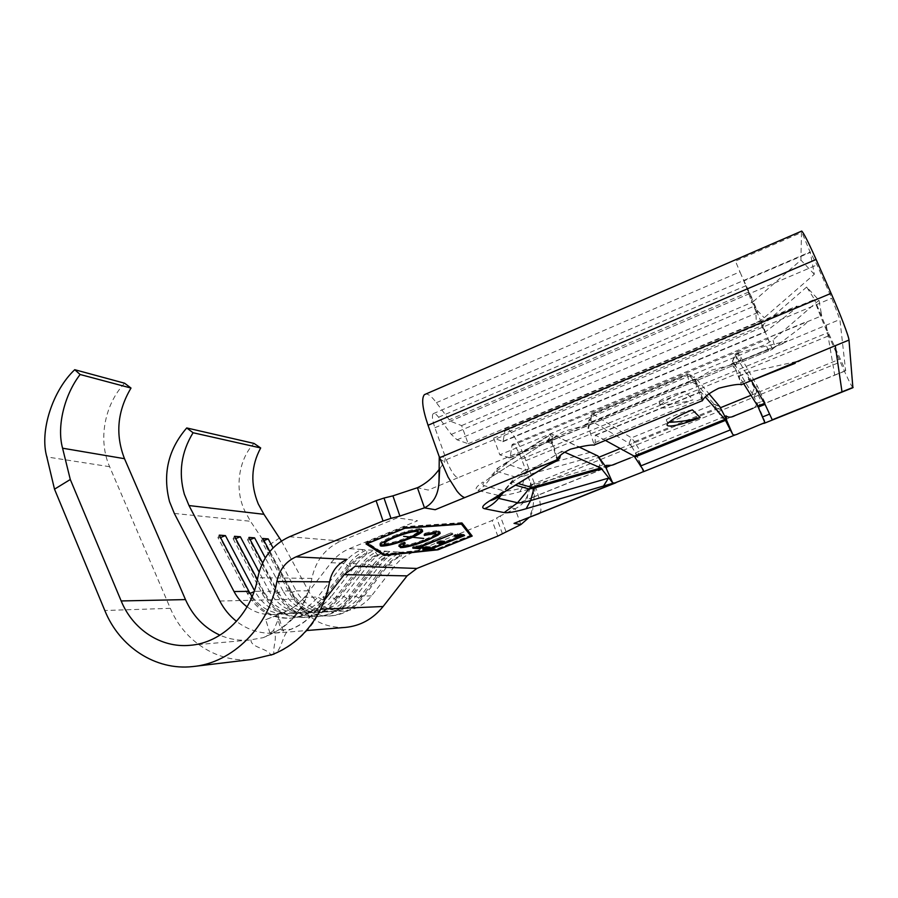 <?xml version="1.0" encoding="UTF-8"?>
<svg xmlns="http://www.w3.org/2000/svg" width="898" height="898" viewBox="0 0 898 898"><rect width="100%" height="100%" fill="white"/><g stroke="black" fill="none" stroke-linecap="round" stroke-linejoin="round"><path stroke-width="0.67" stroke-dasharray="4.49 3.37" d="M279.716 537.88L267.222 546.298L250.486 521.278L244.638 510.614C234.434 489.298 238.52 459.293 253.988 443.41M254.067 591.659L254.875 591.322L254.46 590.525M248.914 591.378L247.444 593.679L249.442 593.645C259.028 610.404 273.026 618.565 291.423 618.161C304.59 617.016 315.636 610.932 324.526 599.898L323.168 596.945C315.03 607.037 304.938 612.582 292.883 613.57C276.247 613.884 263.574 606.464 254.875 591.322L263.608 591.232L257.412 579.558M292.883 613.57L301.167 613.166C284.733 613.48 272.217 606.161 263.608 591.232L262.115 593.477L269.299 591.176L259.107 572.026M234.468 536.308L233.098 538.721L235.063 538.867L264.023 593.443C273.452 609.809 287.169 617.779 305.185 617.375C318.083 616.253 328.893 610.314 337.581 599.538L336.2 596.665C328.253 606.509 318.375 611.92 306.566 612.896C290.267 613.211 277.841 605.97 269.299 591.176L277.628 591.086L262.575 562.9M306.566 612.896L314.457 612.515C298.361 612.818 286.08 605.679 277.628 591.086L276.113 593.286L283.05 591.03L265.303 557.871M248.971 537.419L247.579 539.777L249.464 539.923L277.931 593.252C287.192 609.237 300.662 617.027 318.307 616.623C330.958 615.534 341.532 609.72 350.029 599.202L348.626 596.395C340.847 606.015 331.182 611.302 319.609 612.256C303.636 612.559 291.457 605.488 283.05 591.03L291.008 590.951L269.827 551.518M319.609 612.256L327.153 611.886C311.37 612.189 299.326 605.207 291.008 590.951L289.482 593.095L296.194 590.895L273.059 547.926M281.433 541.034L308.351 590.783C316.478 604.612 328.219 611.37 343.586 611.078C354.71 610.157 364.004 605.106 371.458 595.902L395.277 565.37C399.7 559.768 405.121 555.638 411.553 553L492.138 520.503L497.784 536.106M308.351 590.783L296.194 590.895C304.456 605.028 316.41 611.942 332.069 611.639C343.406 610.707 352.88 605.544 360.491 596.137L384.804 564.943C389.328 559.207 394.862 554.986 401.417 552.292L397.084 551.989L399.902 556.053L401.339 556.143L401.417 552.292L411.553 553M327.153 611.886C338.58 610.943 348.132 605.723 355.81 596.238L380.337 564.752C384.894 558.971 390.473 554.717 397.084 551.989L385.916 551.204L388.812 555.368L390.327 555.458L390.45 551.529C383.749 554.291 378.092 558.601 373.478 564.472L380.337 564.752L384.849 567.502C388.946 562.316 393.964 558.5 399.902 556.053M262.822 538.486L261.419 540.787L289.482 593.095C298.607 608.765 311.853 616.398 329.207 616.006C341.622 614.928 352.016 609.237 360.356 598.921L355.81 596.238L348.626 596.395L373.478 564.472L374.994 567.154C379.158 561.845 384.277 557.95 390.327 555.458M301.167 613.166C313.076 612.178 323.044 606.722 331.059 596.777L323.168 596.945L349.165 563.461C353.992 557.299 359.896 552.775 366.889 549.879L361.894 549.531L365.003 553.898L366.665 553.999L366.889 549.879L374.197 550.384L377.194 554.65L378.776 554.751L378.956 550.721L374.197 550.384C367.293 553.247 361.467 557.703 356.708 563.776L361.479 566.66C365.755 561.216 370.997 557.209 377.194 554.65M233.098 538.721L262.115 593.477C271.566 609.877 285.317 617.88 303.389 617.476C316.332 616.354 327.153 610.393 335.886 599.583L331.059 596.777L356.708 563.776L349.165 563.461L350.647 566.268C355.002 560.7 360.345 556.614 366.665 553.999M314.457 612.515C326.131 611.549 335.886 606.217 343.732 596.508L368.797 564.27C373.456 558.354 379.158 553.999 385.916 551.204L378.956 550.721C372.109 553.55 366.328 557.961 361.613 563.978L368.797 564.27L373.445 567.098C377.62 561.778 382.75 557.871 388.812 555.368M247.579 539.777L276.113 593.286C285.396 609.315 298.899 617.128 316.601 616.724C329.274 615.624 339.871 609.798 348.402 599.247L343.732 596.508L336.2 596.665L361.613 563.978L363.106 566.717C367.372 561.295 372.603 557.299 378.776 554.751M281.254 630.037L291.165 629.274L288.786 630.093C282.971 633.831 281.646 649.299 275.417 653.452L274.002 654.114C272.565 646.212 278.021 637.827 273.542 630.441L278.043 619.878L281.254 630.037C283.42 629.947 284.071 630.273 283.184 631.013C282.051 631.911 279.222 632.596 274.721 633.09L269.995 633.27C257.614 632.989 246.456 629.027 236.511 621.349M269.995 633.27L265.718 619.676L285.564 611.706L273.071 614.524C263.563 615.04 254.897 612.481 247.096 606.846M684.804 391.304C671.839 396.815 663.734 401.462 660.479 405.256L660.255 407.49C664.778 409.162 675.678 406.603 692.953 399.823C678.405 403.808 659.862 405.874 658.683 403.561L658.997 401.563C663.083 398.241 671.682 394.817 684.804 391.304L692.953 399.823M439.661 468.655L444.645 461.999L445.442 457.273L446.306 459.697C450.291 469.935 454.096 475.985 457.733 477.859L553.37 438.224C555.907 435.889 559.757 433.487 564.921 431.018L583.801 425.888L585.271 424.417L588.235 428.492L588.572 421.342L589.829 420.129L629.105 443.242L631.586 446.373L634.415 441.67L631.44 437.854L592.545 413.866L591.378 413.888L590.839 422.116L688.889 381.47L695.827 383.996L694.682 379.068L688.889 381.47L687.621 375.139L694.199 377.53L694.581 376.666L709.038 393.829M630.205 457.991C633.853 457.003 635.582 455.353 635.391 453.041L639.971 450.774L634.415 441.67L716.424 408.253L714.045 404.122L688.149 374.096L687.52 373.894L687.621 375.139L591.052 415.291L588.572 421.342M692.324 409.814C681.683 412.339 672.995 415.639 666.282 419.725C664.801 421.196 665.654 422.06 668.853 422.329M721.543 409.791L716.424 408.253L721.274 417.828L726.561 419.433M631.586 446.373L635.335 452.659M602.861 465.063L600.695 461.145L599.303 466.118L602.861 465.063L603.546 466.893L606.599 467.959M605.185 466.028L603.546 466.893M564.629 452.188L561.475 451.425L560.453 455.331M600.695 461.145L597.058 455.915L595.048 454.736L550.564 433.667L550.62 435.799L547.499 442.029L551.709 439.638L557.422 458.687M539.967 513.207L540.978 510.221L539.81 500.568L535.354 486.043L525.902 460.64C519.28 442.478 508.335 425.371 505.237 428.728L503.082 441.625L493.664 438.101L499.816 454.848L510.086 457.845L512.163 444.454C514.487 444.375 517.652 449.258 521.626 459.103L530.449 482.855L530.527 486.839L535.298 486.851L532.817 508.279L529.315 517.237M852.887 387.723C851.192 385.747 846.994 377.182 840.304 362.04L828.798 335.762C820.895 317.544 816.147 305.443 814.542 299.483L828.248 332.485L845.647 370.795L839.899 319.475L831.75 298.237L817.023 264.899L810.288 252.428L801.375 231.224M605.387 440.413L595.34 435.081L595.116 442.546L594.263 445.127L588.381 426.763M702.382 400.519L700.631 391.741L705.357 397.017M743.701 383.727L738.818 376.015L741.456 384.804L732.555 360.906L754.028 396.579L756.756 391.831L761.246 401.631L763.974 400.53L757.463 386.398L738.246 352.69L740.884 360.805L839.899 319.475M749.471 381.358L746.777 372.715L751.379 380.606M734.048 366.485L734.362 368.057L731.455 363.825L730.355 365.16L711.676 370.133L696.051 379.371L694.682 379.068M731.455 363.825L740.659 360.008M585.271 424.417L590.839 422.116L588.235 428.492M506.012 531.65L500.298 515.935L515.093 508.728L508.122 507.235L533.277 497.2L533.726 495.909C533.816 493.485 532.963 489.78 531.178 484.808L530.449 482.855L535.062 485.268L535.298 486.851M826.239 325.143L834.691 375.083L765.253 403.18L763.974 400.53M756.397 403.595L761.246 401.631L758.428 406.536L756.397 403.595C756.43 406.367 754.32 408.332 750.066 409.488M724.854 416.38L639.971 450.774L637.064 455.634M553.37 438.224L551.709 439.638M500.298 515.935L492.138 520.503M457.733 477.859L428.279 490.061L417.424 487.726M758.428 406.536L754.028 396.579M508.796 458.002L772.471 349.266C775.008 346.381 775.513 344.641 773.975 344.057L772.987 339.893L765.77 344.349L499.816 454.848M772.471 349.266L767.61 338.052L821.704 315.804L820.974 311.606M505.237 428.728L760.539 321.428L760.786 322.056L814.542 299.483L806.662 287.057L818.987 300.201L820.963 311.606M818.987 300.213L772.987 339.893M759.517 390.697L756.756 391.831L734.991 354.138L737.337 361.389L734.362 368.057M439.257 456.734L445.442 457.273L434.89 427.74C432.331 420.208 431.77 415.516 433.195 413.686C434.351 412.822 436.147 414.012 438.594 417.233L451.301 434.396L457.06 439.818L468.195 443.735L461.628 425.596L450.347 421.196L436.361 402.686C432.028 396.837 428.537 393.953 425.865 394.02M762.357 325.368L761.448 325.828L765.029 332.181L761.83 324.414L765.253 332.013L763.154 324.773L762.357 325.368L769.608 342.374M493.664 438.101L761.448 325.828M761.83 324.414L760.729 321.877L761.83 324.414M741.075 274.507L735.44 261.138L801.487 232.515L800.915 260.117L753.523 301.358L741.075 274.507L748.461 292.142L751.671 302.525L753.523 301.358M461.628 425.596L751.671 302.525M760.527 320.474L756.352 322.64L755.768 311.157L743.87 280.906L810.288 252.428L814.318 274.294L764.209 317.757L760.527 320.474L752.659 302.009M468.195 443.735L756.352 322.64M806.662 287.057L763.154 324.773M438.594 417.233L745.912 285.732L757.239 310.382L764.209 317.757M748.606 292.075L448.978 419.871M814.318 274.294L800.915 260.117M749.426 293.668L450.347 421.196M502.757 441.659L765.276 331.901M503.262 441.165L765.074 331.755M451.301 434.396L754.825 305.881M520.896 524.567L515.093 508.728C521.278 505.81 525.498 501.106 527.777 494.607L530.527 486.839M439.616 458.777L444.645 461.999M345.416 627.41C323.65 628.151 307.06 618.744 295.633 599.19L267.222 546.298M695.827 383.996L694.199 377.53M547.499 442.029L551.754 443.567L552.281 436.394L553.83 435.07L578.503 446.766M551.754 443.567L550.755 440.177M124.598 383.21C104.325 404.807 97.893 440.121 109.612 466.702L170.339 608.328C184.225 641.632 217.855 663.285 252.203 659.424M252.158 596.631C261.15 608.575 272.835 614.311 287.225 613.85C299.382 612.851 309.563 607.25 317.769 597.069L304.287 597.361L331.126 562.709C336.121 556.345 342.217 551.664 349.412 548.656L417.559 520.761L397.264 517.877L340.993 541.034C325.368 548.128 315.669 560.577 311.898 578.391C310.214 587.618 307.105 596.238 302.559 604.275C293.848 619.193 282.062 629.711 267.177 635.829L263.26 637.647L249.386 640.061C239.149 640.858 229.349 639.23 219.965 635.178M250.957 639.904C250.632 647.694 268.199 648.435 270.882 655.125M219.269 535.141L217.922 537.621L247.444 593.679C257.064 610.483 271.084 618.677 289.538 618.262C302.749 617.117 313.817 611.01 322.741 599.943L317.769 597.069L344.013 563.248C348.884 557.029 354.845 552.45 361.894 549.531L349.412 548.656M265.718 619.676L278.077 614.894C279.289 615.253 279.278 616.926 278.043 619.878M273.542 630.441L266.223 636.345L263.26 637.647M335.886 599.583L361.479 566.66L363.106 566.717L337.581 599.538L335.886 599.583M235.063 538.867L235.691 538.62M331.126 562.709L344.013 563.248L348.929 566.2L350.647 566.268L324.526 599.898L322.741 599.943L348.929 566.2C353.307 560.621 358.672 556.524 365.003 553.898M217.922 537.621L220.538 537.554M250.048 593.387L249.442 593.645L219.988 537.767M348.402 599.247L373.445 567.098L374.994 567.154L350.029 599.202L348.402 599.247M249.464 539.923L250.149 539.642M261.419 540.787L263.215 540.922L291.221 593.073C300.325 608.698 313.537 616.309 330.846 615.905C343.227 614.838 353.588 609.158 361.905 598.887L386.331 567.558C390.417 562.384 395.412 558.578 401.339 556.143M371.458 595.902L360.491 596.137L361.905 598.887L360.356 598.921L384.849 567.502L386.331 567.558L384.804 564.943L395.277 565.37M263.215 540.922L263.967 540.618M471.495 535.174L462.156 522.591L404.998 526.643L365.632 542.74L366.036 543.941M404.998 526.643L405.413 527.833M462.156 522.591L462.549 523.702M471.832 535.04L472.191 536.072M384.052 554.347L437.629 548.79L470.776 535.466M437.629 548.79L437.887 549.531M365.632 542.74L366.923 543.571M461.639 523.77L461.067 523.029L404.527 527.07L366.99 542.414L384.771 553.954L438.067 548.454L470.72 535.32M404.527 527.07L404.863 528.058M366.99 542.414L367.327 543.402M461.067 523.029L461.336 523.792M438.067 548.454L438.426 549.475M384.771 553.954L385.141 555.054M418.109 533.221L408.871 537.532L409.061 538.093M408.871 537.532C400.396 540.922 392.796 543.268 386.061 544.547M380.045 544.727L379.854 543.29C381.538 541.415 385.994 538.991 393.212 536.016L393.616 537.184M393.212 536.016C406.132 530.987 415.448 528.518 421.184 528.619L421.589 529.775M421.184 528.619L422.442 529.966M416.29 530.179C411.205 530.482 403.965 532.469 394.57 536.162L384.58 541.382M384.322 543.245L385.04 543.369C389.9 543.346 397.41 541.359 407.569 537.408C413.316 535.04 416.852 533.109 418.176 531.605L418.266 531.493M394.57 536.162L394.761 536.723M385.04 543.369L385.433 544.525M407.569 537.408L407.961 538.542M398.936 546.298L398.734 544.929L401.507 542.841L401.889 543.964M401.507 542.841L404.841 542.044L405.234 543.167M404.841 542.044L402.686 543.773M403.09 544.861L404.212 546.096M403.831 544.985C408.253 545.019 415.415 543.122 425.315 539.294L425.697 540.394M425.315 539.294C430.973 536.982 434.452 535.107 435.777 533.67L435.844 533.58M433.959 532.312L423.89 534.31L424.283 535.433M423.89 534.31L425.046 533.289L425.439 534.411M425.046 533.289C431.77 531.347 436.316 530.516 438.662 530.819L439.043 531.93M438.662 530.819L439.941 532.132M435.844 535.096L426.258 539.518L426.449 540.08M426.258 539.518C418.176 542.74 411.015 544.94 404.774 546.119M414.966 547.286L412.44 547.073L416.1 545.591L418.984 545.838L451.088 532.873L420.163 545.95L420.354 546.512M420.163 545.95L422.992 546.197L423.362 547.252M422.992 546.197L420.881 547.05M412.44 547.073L412.811 548.15M416.1 545.591L416.47 546.669M418.984 545.838L419.355 546.916M451.088 532.873L451.469 533.951M452.188 533.008L452.57 534.086M456.307 535.433L453.995 535.152L457.632 533.681L464.244 534.512L464.614 535.556M464.244 534.512L462.335 535.275M459.776 536.308L445.273 542.145M442.793 543.155L430.995 547.903M424.877 548.106L422.397 547.903L422.767 548.959M422.397 547.903L425.989 546.455L426.359 547.511M425.989 546.455L431.949 546.972L432.32 548.016M431.949 546.972L442.624 542.673M439.201 542.336L436.787 542.089L437.158 543.155M436.787 542.089L440.402 540.641L440.772 541.696M440.402 540.641L446.194 541.236L446.553 542.28M446.194 541.236L459.608 535.825M453.995 535.152L454.366 536.218M457.632 533.681L458.002 534.748M174.324 513.432L250.486 521.278M589.829 420.129L592.545 413.866L688.149 374.096L694.581 376.666M629.105 443.242L631.44 437.854L714.045 404.122L719.601 406.367M635.986 453.512L643.282 470.002M596.654 455.634L524.701 475.671L521.895 487.996L599.303 466.118L596.979 469.901L610.281 465.635M562.092 451.088L513.858 480.8L513.005 482.035L518.191 483.528M589.919 452.412L524.814 469.991L506.304 463.817L507.134 462.526L551.383 434.172M535.354 486.043L840.304 362.04M595.116 442.546L702.135 398.633M740.962 382.705L749.055 379.383M446.306 459.697L831.75 298.237M531.178 484.808L599.179 457.116M620.249 448.529L720.465 407.726M750.975 395.3L839.911 359.088M834.691 375.083L845.736 370.616M532.604 497.324L611.763 465.287M549.767 437.719L545.602 442.534L548.633 440.716M507.134 462.526L498.682 467.431L488.669 478.735L539.923 445.846L552.393 439.021M506.304 463.817L496.313 471.248C494.832 470.72 495.617 469.441 498.682 467.431L550.878 433.97M527.945 469.553L524.701 475.671C519.987 476.961 516.844 477.41 515.295 477.029L496.313 471.248L484.37 485.751C481.429 484.864 482.866 482.529 488.669 478.735L539.923 445.846M596.979 469.901L519.875 491.79C508.975 494.832 501.645 495.999 497.851 495.281L477.983 490.488C474.312 489.455 476.007 486.626 483.09 481.99M340.993 541.034L289.504 536.746M561.475 451.425L511.86 481.99L497.582 497.346M559.723 458.148L557.018 459.821M556.738 460.001L551.159 463.402M513.858 480.8L511.86 481.99L503.374 492.575M559.712 458.182L557.13 460.775M757.575 404.257L764.86 421.207M595.599 435.07L700.766 391.775M595.251 435.451L700.676 392.067M738.897 376.071L746.844 372.805M738.897 376.329L746.867 373.052M732.499 361.636L735.316 355.305L738.583 353.947M732.555 360.906L735.35 354.463L738.583 353.116M752.288 393.043L754.679 387.532L757.463 386.398M510.827 455.814L771.764 347.672M768.43 350.478L765.77 344.349M504.294 431.242L761.369 323.347M511.725 445.677L768.015 338.984M436.361 402.686L739.952 271.847M457.06 439.818L758.339 312.302M525.902 460.64L828.798 335.762M434.89 427.74L817.023 264.899M521.626 459.103L828.248 332.485M524.814 469.991L515.295 477.029L503.935 490.791L484.37 485.751L477.983 490.488M519.875 491.79L521.895 487.996C512.971 490.476 506.977 491.408 503.935 490.791L497.851 495.281M513.005 482.035L510.614 483.798L515.497 485.178M756.116 312.437L757.867 311.46M755.768 311.157L757.239 310.382M755.252 309.484L756.453 308.934M754.803 308.048L755.746 307.621M502.453 533.883L496.774 518.247M695.277 382.526L702.236 400.789M551.664 441.962L556.928 459.518M550.62 435.799L552.281 436.394M550.564 433.667L553.83 435.07M595.048 454.736L597.888 455.959M599.336 458.575L600.549 459.001M170.339 608.328L104.808 610.505M109.612 466.702L46.819 456.925M311.898 578.391L257.771 577.74M304.287 597.361C299.135 603.927 292.894 608.709 285.564 611.695M219.819 601.043L295.633 599.19M324.605 599.909L317.241 609.394L320.923 609.226M317.241 609.394C310.057 618.509 301.369 625.143 291.165 629.274M332.069 611.639L343.586 611.078M667.775 423.441L666.282 419.725M635.391 453.041L642.463 468.992M615.927 482.754L619.631 481.272M640.487 472.898L643.103 471.854M735.44 434.823L738.897 433.442M760.718 424.687L763.895 423.418M583.801 425.888L696.051 379.371M730.355 365.16L740.884 360.794M533.277 497.2L613.087 464.906M630.194 457.98L732.386 416.627M752.962 408.298L845.647 370.795M549.363 438.695L546.691 441.861L548.465 441.109M757.07 404.459L757.833 406.233M595.34 435.081L700.631 391.741M591.378 413.888L687.52 373.894M772.381 349.086L804.9 324.369C807.033 322.393 807.594 321.484 806.584 321.652L512.163 444.454M738.818 376.015L746.777 372.737L800.915 360.536L795.246 363.263M734.991 354.138L738.246 352.791M510.086 457.845L772.437 349.21M503.082 441.625L765.029 332.181L793.013 310.652L797.042 306.027L760.55 321.45M433.195 413.686L810.411 251.833M738.246 352.69L787.243 341.016L782.405 343.889L740.884 360.805M539.945 513.229L539.114 513.555M530.538 516.833C529.674 517.181 533.188 511.905 532.817 508.279M533.311 497.166L527.036 499.602L527.777 494.607M440.469 467.6L439.65 469.8M695.445 379.394L703.123 399.498M714.303 404.459L719.803 406.637M597.058 455.915L598.73 456.622M660.479 405.256L658.997 401.563M195.483 666.249L192.688 666.574M249.386 640.061L189.781 645.336M273.071 614.546L287.225 613.85M274.721 633.101L307.138 630.497M288.786 630.093C295.891 627.455 302.256 623.706 307.879 618.857L321.899 604.41C321.899 605.409 324.504 604.028 314.76 620.518C304.95 635.672 288.483 648.423 275.417 653.452M276.954 614.962L282.993 612.537C289.526 610.045 294.398 607.216 297.608 604.051L306.375 595.509C306.678 598.259 302.581 606.408 297.99 612.571C295.173 616.915 289.538 622.303 281.074 628.757L266.223 636.345M283.184 631.013L278.077 614.894M305.185 617.375L303.389 617.476M291.423 618.161L289.538 618.262M318.307 616.623L316.601 616.724M330.846 615.905L329.207 616.006M379.854 543.29L380.258 544.446M418.176 531.605L418.569 532.75M399.127 546.051L398.734 544.929M436.159 534.77L435.777 533.67"/><path stroke-width="1.35" d="M236.511 621.349C229.607 615.882 224.04 609.113 219.819 601.043L174.324 513.432L169.542 501.679C162.437 474.077 168.162 449.494 186.739 427.953L193.07 432.746L260.689 447.956C251.103 465.669 250.295 484.336 258.276 503.969L263.945 514.307L281.433 541.034M193.07 432.746C181.239 452.121 178.332 472.584 184.326 494.158L188.995 505.552L234.019 591.524C237.308 597.72 241.663 602.827 247.096 606.846M452.57 534.086L420.533 547.017L423.362 547.252L419.748 548.712L412.811 548.15L416.47 546.669L419.355 546.916L452.57 534.086M404.796 546.119C409.522 545.883 416.481 543.975 425.697 540.394C431.354 538.082 434.845 536.207 436.159 534.77L435.261 533.468L424.283 535.433L425.439 534.411C432.163 532.469 436.709 531.638 439.043 531.93L440.177 533.434L437.966 535.174L426.64 540.607C415.325 545.019 406.805 547.365 401.069 547.634L399.127 546.051L401.889 543.964L405.234 543.167L403.146 544.794L404.796 546.119L400.014 546.5L400.385 547.612M384.221 554.459L385.141 555.054L438.426 549.475L471.091 536.342L461.46 524.14L404.931 528.26L367.394 543.604L384.221 554.459M380.337 545.838L380.258 544.446C381.931 542.583 386.387 540.158 393.616 537.184C406.536 532.155 415.864 529.685 421.589 529.775L422.632 531.391C421.285 532.918 417.918 534.882 412.541 537.285L409.264 538.665C396.894 543.503 387.678 545.984 381.616 546.107L380.337 545.838M458.002 534.748L464.614 535.556L429.884 549.531L422.767 548.959L426.359 547.511L432.32 548.016L442.995 543.717L437.158 543.155L440.772 541.696L446.553 542.28L459.978 536.869L454.366 536.218L458.002 534.748M234.019 591.524L248.914 591.378L219.269 535.141L225.432 535.612L254.46 590.525M257.412 579.558L234.468 536.308L240.35 536.757L259.107 572.026M262.575 562.9L248.971 537.419L254.583 537.846L265.303 557.871M269.827 551.518L262.822 538.486L268.199 538.89L273.059 547.926M668.853 422.329C679.573 421.97 690.012 420.376 700.171 417.536L692.324 409.814C679.292 415.28 671.109 419.826 667.775 423.441C663.128 428.784 681.234 425.36 700.171 417.536M605.387 440.413L634.156 456.139L643.282 470.002L643.563 471.472L640.487 472.898L614.681 483.001L612.66 482.798L600.863 467.948L564.629 452.188M612.66 482.798L605.162 465.995L606.599 467.959L606.352 465.4L611.763 465.287L630.205 457.991M606.352 465.4L605.185 466.028M529.315 517.237L520.896 524.567L514.015 523.377L615.927 482.754M801.375 231.224L801.734 231.067C803.71 232.964 808.503 242.438 816.114 259.477L831.088 293.343C840.27 314.031 848.891 336.604 848.992 340.061L852.887 387.723L763.895 423.418M751.379 380.606L764.591 403.348L772.246 419.815L853.089 387.386M757.833 406.233L764.86 422.588L757.766 406.109L743.701 383.727M764.86 422.588L738.897 433.442C735.507 435.216 733.408 435.451 732.611 434.149L725.326 417.323L726.561 419.433L726.055 415.897C728.3 417.75 731.432 417.592 735.44 415.415L752.962 408.298M640.465 466.051L730.321 429.906L732.611 434.149M556.928 459.518L557.321 460.809L556.782 459.866L557.422 458.687C559.286 455.6 563.641 452.424 570.499 449.157C583.172 445.98 591.086 444.633 594.263 445.127M702.258 400.867L703.123 399.498C705.401 396.029 710.621 392.269 718.77 388.217C732.038 384.86 739.604 383.715 741.456 384.804M841.998 391.831L835.263 345.696L749.628 381.313L795.246 363.263M425.865 394.02L424.372 394.66C421.252 398.589 422.475 408.792 428.043 425.27L439.605 457.711L448.08 477.107L456.97 491.116C460.068 494.933 462.672 497.088 464.805 497.571L435.193 509.716L424.473 507.853L399.902 516.069L392.92 495.853L417.424 487.726C426.18 483.528 433.599 477.164 439.661 468.655M726.055 415.897L724.854 416.38M366.036 543.941L384.086 555.48L437.988 549.812L472.191 536.072L462.549 523.702L405.413 527.833L366.036 543.941M520.896 524.567L497.784 536.106L416.885 568.456L407.075 575.876L383.132 606.498C373.018 618.958 360.446 625.928 345.416 627.41L307.138 630.497M219.965 635.178C204.385 628.028 192.89 616.163 185.482 599.595L121.174 600.953C132.803 629.464 160.832 648.075 189.781 645.336C221.873 643.125 251.597 613.884 257.771 577.74C261.947 558.197 272.521 544.536 289.504 536.746L376.094 500.669L383.996 498.053L390.978 518.359L399.902 516.069M390.978 518.359L383.042 521.008L376.094 500.669M121.174 600.953L70.291 479.498L54.509 489.174L104.808 610.505C119.49 646.942 155.556 670.75 192.688 666.574C232.548 663.151 269.22 626.557 276.865 581.545C279.379 569.747 285.755 561.519 296.014 556.861L383.042 521.008M383.996 498.053L392.92 495.853M560.453 455.331L559.712 458.182L557.321 460.809M730.321 429.906L724.967 419.388L705.357 397.017M439.257 456.734L438.987 482.237C438.258 494.776 433.42 503.318 424.473 507.853L417.424 487.726M725.326 417.323L719.803 406.637L709.038 393.829M605.162 465.995L597.888 455.959L578.503 446.766M195.483 666.249L252.203 659.424L274.002 654.114M185.482 599.595L124.508 458.698C115.157 434.632 117.324 411.082 131.007 388.059L124.598 383.21L74.736 369.707C52.758 390.406 39.422 431.04 46.819 456.925L54.509 489.174M131.007 388.059L80.124 374.5L74.736 369.707M70.291 479.498L62.579 448.203C56.608 426.561 64.342 394.974 80.124 374.5M248.914 591.378L252.158 596.631M186.739 427.953L253.988 443.41L260.689 447.956M235.691 538.62L240.35 536.757M220.538 537.554L225.432 535.612M250.149 539.642L254.583 537.846M263.967 540.618L268.199 538.89M470.776 535.466L471.495 535.174M366.923 543.571L384.052 554.347M383.715 554.38L384.086 555.48M471.091 536.342L461.639 523.77M409.061 538.093L409.264 538.665M386.061 544.547L381.235 544.951L381.616 546.107M381.235 544.951L380.045 544.727M422.442 529.966L418.109 533.221M418.266 531.493L416.29 530.179M384.58 541.382L384.322 543.245M394.963 537.33C389.249 539.687 385.747 541.595 384.467 543.054L384.322 544.21L385.433 544.525C390.293 544.491 397.803 542.493 407.961 538.542L418.569 532.75L417.705 531.391C413.125 531.246 405.548 533.232 394.963 537.33L394.761 536.723M417.301 530.235L417.705 531.391M400.014 546.5L398.936 546.298M402.686 543.773L403.09 544.861M435.844 533.58L434.868 532.357L435.261 533.468M434.868 532.357L433.959 532.312M439.941 532.132L437.573 534.074L437.966 535.174M437.573 534.074L435.844 535.096M420.881 547.05L419.377 547.657L419.748 548.712M419.377 547.657L414.966 547.286M462.335 535.275L459.776 536.308M445.273 542.145L442.793 543.155M430.995 547.903L429.525 548.498L429.884 549.531M429.525 548.498L424.877 548.106M439.201 542.336L442.624 542.673L442.995 543.717M456.307 535.433L459.608 535.825L459.978 536.869M423.721 538.452L412.541 537.285M188.995 505.552L263.945 514.307M518.191 483.528L531.234 487.288L534.355 486.806L600.863 467.948M538.609 513.51L614.681 483.001M762.761 416.852L769.519 414.135M464.805 497.571L556.782 459.866M835.263 345.696L848.992 340.061M439.605 457.711L831.088 293.343M599.179 457.116L620.249 448.529M720.465 407.726L750.975 395.3M407.075 575.876L344.237 574.63L355.271 566.189L416.885 568.456M557.13 460.775L547.342 465.613L489.881 500.702C482.709 505.192 480.946 507.864 484.572 508.717L504.16 512.601C507.909 513.162 515.228 511.871 526.127 508.739L613.57 483.057M547.342 465.613L556.771 460.472M276.865 581.545L329.544 581.859C331.822 571.117 337.67 563.618 347.099 559.375L296.014 556.861M534.355 486.806L530.651 500.556L608.462 478.14L603.299 486.323M531.234 487.288L528.956 488.961L533.569 488.243L601.783 468.868M551.159 463.402L501.982 493.417C498.76 497.11 494.731 499.535 489.881 500.702M634.875 457.015L725.517 420.354M634.156 456.139L724.967 419.388M758.26 407.108L765.074 404.358M757.766 406.109L764.591 403.348M428.043 425.27L816.114 259.477M515.497 485.178L528.956 488.961L517.529 502.768C519.695 503.161 524.073 502.431 530.651 500.556L526.127 508.739M503.374 492.575L498.603 498.356L517.529 502.768L504.16 512.601M497.582 497.346L498.603 498.356C494.719 503.015 490.039 506.461 484.572 508.717M329.544 581.859C327.703 592.063 324.447 601.727 319.778 610.842C308.744 631.586 293.152 646.077 272.981 654.328L270.882 655.125M124.508 458.698L62.579 448.203M320.923 609.226L383.132 606.498M344.237 574.63L324.605 599.909M250.048 593.387L254.067 591.659M411.239 537.15L403.629 536.353M642.463 468.992L643.563 471.472M643.103 471.854L735.44 434.823M594.588 444.847L702.214 400.733M741.467 384.636L749.471 381.358M613.087 464.906L616.208 463.637M732.386 416.627L735.428 415.404M424.372 394.66L801.734 231.067M539.114 513.555L530.538 516.833M439.65 469.8L438.987 482.237M422.632 531.391L422.228 530.247M384.467 543.054L384.063 541.898M403.146 544.794L402.787 543.75M440.177 533.434L439.796 532.334"/></g></svg>
